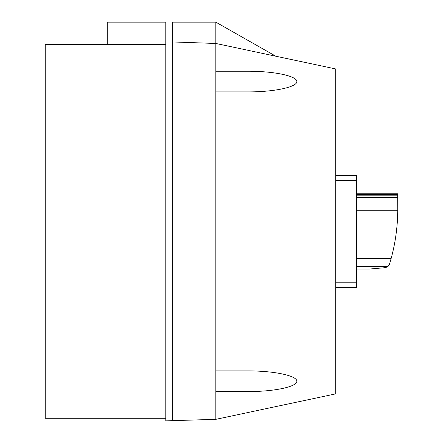 <?xml version="1.0" encoding="UTF-8"?>
<svg xmlns="http://www.w3.org/2000/svg" width="443" height="443" viewBox="0 0 443 443"><rect width="100%" height="100%" fill="white"/><g stroke="black" fill="none" stroke-linecap="round" stroke-linejoin="round"><path stroke-width="0.66" d="M356.438 269.051L369.462 269.051L385.344 267.661L387.93 266.603L389.441 264.344L391.125 258.546C394.425 246.529 396.513 234.009 397.388 220.985L397.77 210.275A188.934 188.934 0 0 0 397.775 208.913L397.664 194.217L356.438 194.217M356.438 258.546L391.125 258.546M356.438 210.275L397.77 210.275M369.462 197.462L397.775 197.462M356.438 287.38L335.772 287.38L356.438 287.38L356.438 175.434L335.772 175.434L356.438 175.434M275.806 56.211L215.835 22.15L215.841 43.464M215.835 419.344L335.772 393.849L335.772 68.958L215.835 43.464L215.835 91.9L248.246 91.9L215.835 91.9L215.835 391.573L248.246 391.573L215.835 391.573L215.835 419.344L165.787 420.85L165.787 22.15L107.228 22.15L107.228 44.538M215.835 43.464L215.835 22.15L172.676 22.15L172.676 41.958L215.835 43.464M165.787 418.264L45.225 418.264L45.225 44.538L165.787 44.538M215.835 370.907L248.246 370.907C274.256 370.863 297.054 375.708 296.86 381.24C297.054 386.767 274.256 391.612 248.246 391.573M215.835 71.234L248.246 71.234C274.256 71.196 297.054 76.041 296.86 81.567C297.054 87.099 274.256 91.945 248.246 91.9M172.676 420.85L172.676 41.958L165.787 41.958M356.438 266.603L387.93 266.603M369.462 197.412L356.438 197.412M356.438 195.186L397.775 195.186M356.438 194.588L397.748 194.588M335.772 282.213L356.438 282.213M335.772 180.6L356.438 180.6M356.438 193.763L397.471 193.763"/></g></svg>
